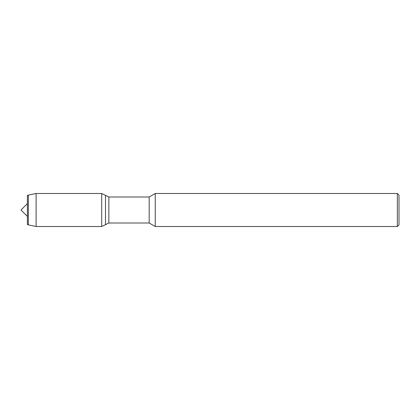 <?xml version="1.0" encoding="UTF-8"?>
<svg xmlns="http://www.w3.org/2000/svg" width="420" height="420" viewBox="0 0 420 420"><rect width="100%" height="100%" fill="white"/><g stroke="black" fill="none" stroke-linecap="round" stroke-linejoin="round"><path stroke-width="0.63" d="M27.4 224.653L27.4 195.347L27.4 224.653L28.35 224.884L28.35 195.116L27.4 195.347M149.173 223.004L149.173 196.996L108.854 196.996L108.854 223.004L149.173 223.004L155.253 226.511L155.253 193.489L149.173 196.996M397.346 193.489L397.346 226.511L399 224.863L399 195.137L397.346 193.489L155.253 193.489M108.854 223.004L101.703 226.511L101.703 193.489L105.488 195.347L105.488 224.653L105.488 195.347L108.854 196.996M101.703 226.511L36.11 226.511L36.11 193.489L28.35 195.116M27.4 216.4L21 210L27.4 203.6M397.346 226.511L155.253 226.511M36.11 226.511L28.35 224.884M101.703 193.489L36.11 193.489"/></g></svg>

